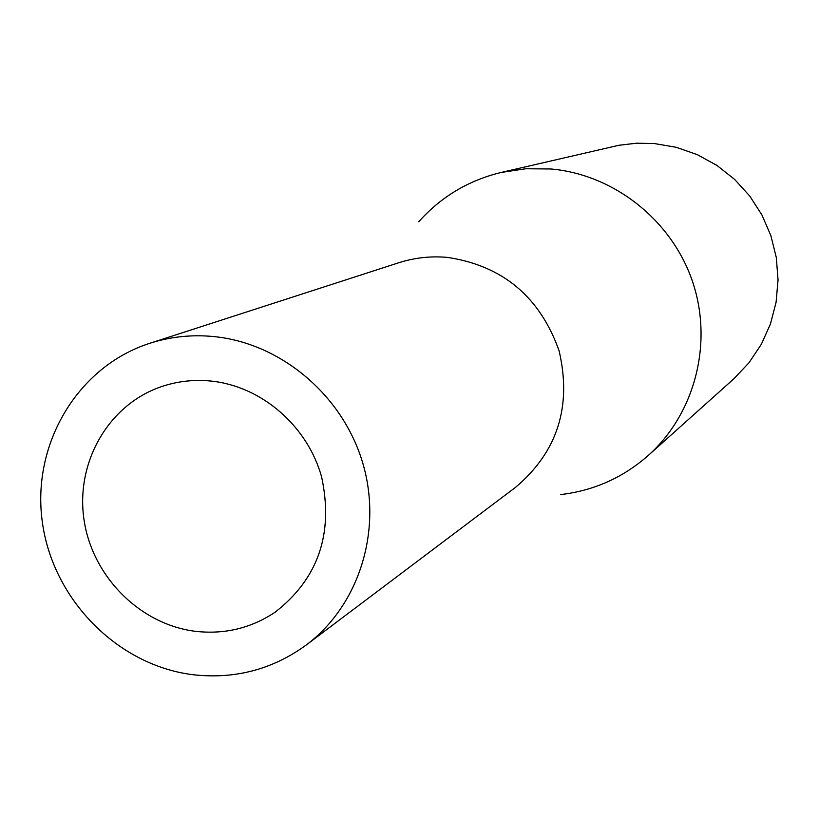 <?xml version="1.0" encoding="UTF-8"?>
<svg xmlns="http://www.w3.org/2000/svg" width="819" height="819" viewBox="0 0 819 819"><rect width="100%" height="100%" fill="white"/><g stroke="black" fill="none" stroke-linecap="round" stroke-linejoin="round"><path stroke-width="1.23" d="M195.577 631.336C224.611 634.592 251.157 628.193 275.215 612.131C318.222 578.603 333.712 533.609 321.662 477.149C307.709 426.146 261.752 386.312 211.333 381.091C193.059 379.248 175.471 381.439 158.569 387.663C106.951 406.777 75.256 464.158 84.142 520.567C92.731 577.026 140.458 624.651 195.577 631.336M214.128 336.599C191.974 334.408 170.495 336.65 149.693 343.325C77.539 366.523 31.613 444.164 42.271 521.57C52.467 599.037 117.26 665.294 192.844 674.702C234.715 679.463 272.563 669.522 306.398 644.881C359.162 605.282 382.79 530.292 362.684 462.817C342.68 395.311 281.122 343.315 214.128 336.599M306.398 644.881L515.53 487.346C557.514 451.853 572.031 406.337 559.09 350.798C539.936 296.939 502.805 265.817 447.696 257.422C430.937 255.897 414.639 257.668 398.812 262.735L149.693 343.325M418.693 221.816C440.96 196.826 468.448 180.375 501.167 172.451L618.959 145.26L636.547 143.212L654.289 143.54L676.218 147.287L697.297 154.648L716.942 165.438L734.582 179.361L749.733 196.028L761.946 214.987L770.884 235.688L776.31 257.555L778.05 279.965L776.084 302.293L770.464 323.914L761.363 344.236L749.057 362.674L733.896 378.747L648.239 455.487C622.952 477.712 593.693 490.745 560.442 494.604M501.167 172.451L525.818 168.755L550.859 168.98C613.933 174.478 671.785 220.198 692.546 281.613C713.349 343.028 694.993 413.687 648.239 455.487"/></g></svg>
